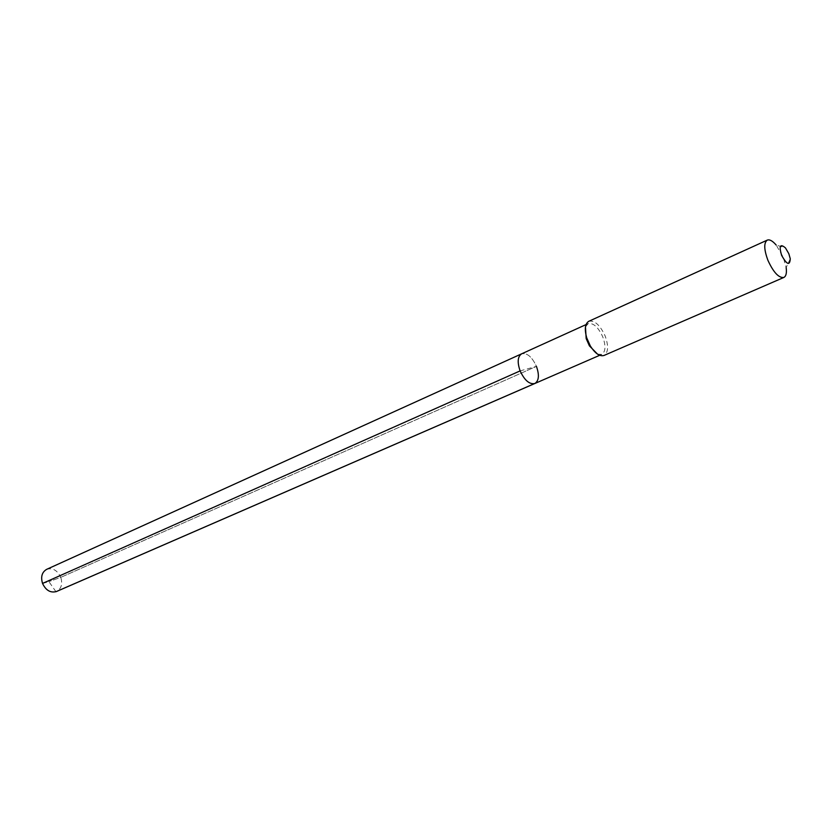 <?xml version="1.0" encoding="UTF-8"?>
<svg xmlns="http://www.w3.org/2000/svg" width="832" height="832" viewBox="0 0 832 832"><rect width="100%" height="100%" fill="white"/><g stroke="black" fill="none" stroke-linecap="round" stroke-linejoin="round"><path stroke-width="0.62" stroke-dasharray="4.16 3.12" d="M520.125 370.895L536.442 366.371C532.022 356.855 527.093 352.674 521.664 353.808C527.093 352.674 532.022 356.855 536.442 366.371C539.469 375.086 538.938 380.796 534.851 383.5M597.553 354.162L601.734 354.411C605.623 351.77 605.977 345.946 602.794 336.939C598.229 327.09 593.32 322.67 588.078 323.669L585.468 326.945M588.827 321.277C594.651 320.164 600.101 325.083 605.176 336.034C608.722 346.05 608.338 352.518 604.011 355.462M790.275 258.762L786.157 267.53L783.182 257.088L776.173 245.055L785.439 247.884M46.675 569.338C52.697 567.601 57.398 570.274 60.778 577.356L48.89 581.62L60.778 577.356L536.442 366.371L60.778 577.356C62.754 584.002 61.339 588.723 56.524 591.5M55.952 591.718L48.89 581.62L42.536 583.43M588.078 323.669L586.04 324.594M601.734 354.411L599.685 355.306"/><path stroke-width="1.25" d="M586.04 324.594L521.664 353.808C517.639 356.491 517.13 362.19 520.125 370.895C524.566 380.401 529.474 384.602 534.851 383.5C529.474 384.602 524.566 380.401 520.125 370.895C517.13 362.19 517.639 356.491 521.664 353.808L46.675 569.338C41.964 572.125 40.581 576.815 42.536 583.43L520.125 370.895M585.468 326.945L586.175 338.593L589.389 345.831L590.304 345.914L586.726 337.854C584.334 329.16 585.031 323.638 588.827 321.277L767.27 240.115C763.714 242.809 763.953 249.579 767.967 260.426C773.5 272.418 778.794 278.096 783.848 277.451L604.011 355.462C599.726 356.689 595.15 353.506 590.304 345.914M597.553 354.162L589.389 345.831M776.173 245.055C772.616 240.885 769.642 239.242 767.27 240.115M786.157 267.53C786.864 272.969 786.105 276.276 783.848 277.451M788.83 253.718L790.275 258.762C789.776 265.949 786.885 264.784 781.591 255.278C778.866 245.898 780.146 243.433 785.439 247.884L788.83 253.718M536.442 366.371C539.469 375.086 538.938 380.796 534.851 383.5L56.524 591.5C50.565 593.164 45.906 590.47 42.536 583.43M55.952 591.718L534.342 383.687M599.685 355.306L534.851 383.5M586.175 338.593L586.726 337.854"/></g></svg>
